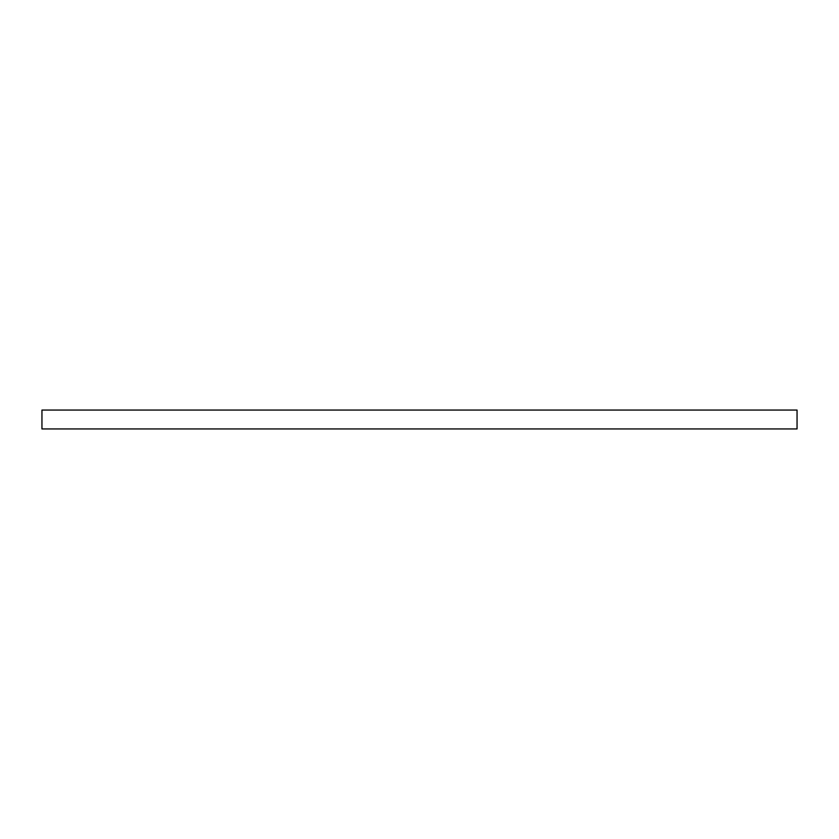 <?xml version="1.0" encoding="UTF-8"?>
<svg xmlns="http://www.w3.org/2000/svg" width="839" height="839" viewBox="0 0 839 839"><rect width="100%" height="100%" fill="white"/><g stroke="black" fill="none" stroke-linecap="round" stroke-linejoin="round"><path stroke-width="1.26" d="M419.5 410.061L797.05 410.061L797.05 428.939L41.95 428.939L41.95 410.061L419.5 410.061"/></g></svg>
